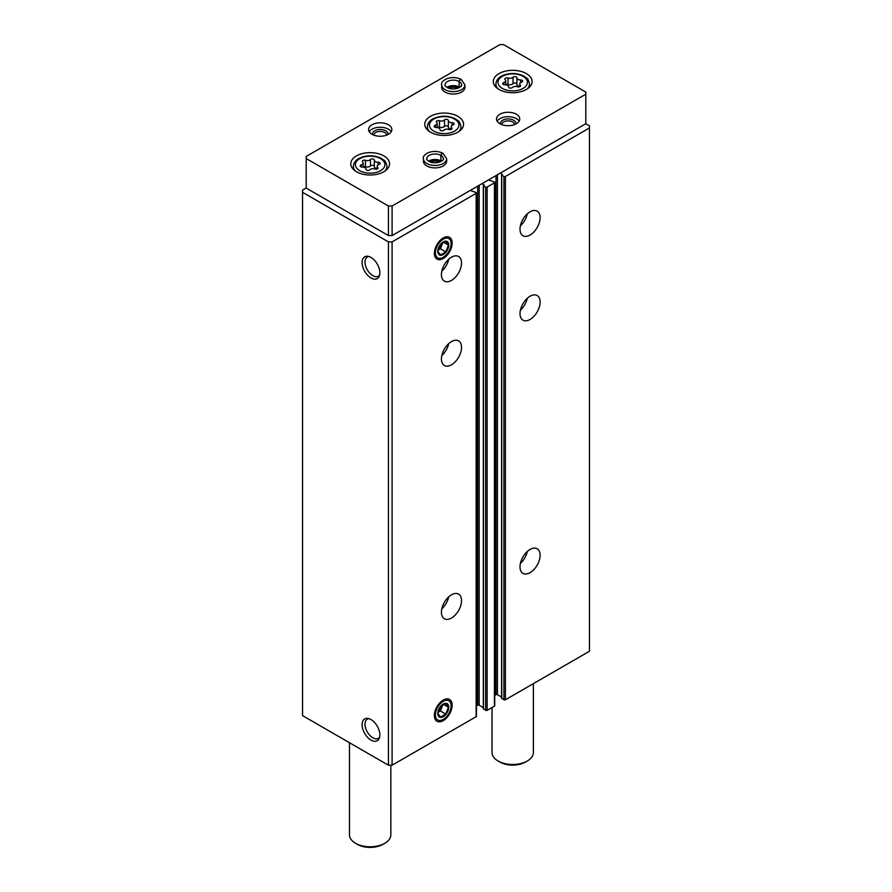 <?xml version="1.0" encoding="UTF-8"?>
<svg xmlns="http://www.w3.org/2000/svg" width="892" height="892" viewBox="0 0 892 892"><rect width="100%" height="100%" fill="white"/><g stroke="black" fill="none" stroke-linecap="round" stroke-linejoin="round"><path stroke-width="1.34" d="M520.014 566.855A14.216 8.206 -60 0 1 526.213 552.549A14.216 8.206 -60 0 1 537.174 548.747A14.216 8.206 -60 0 1 537.174 565.16A14.216 8.206 -60 0 1 522.957 573.366A14.216 8.206 -60 0 1 520.014 566.855M520.014 313.638A14.216 8.206 -60 0 1 526.213 299.333A14.216 8.206 -60 0 1 537.174 295.531A14.216 8.206 -60 0 1 537.174 311.944A14.216 8.206 -60 0 1 522.957 320.15A14.216 8.206 -60 0 1 520.014 313.638M520.014 229.233A14.216 8.206 -60 0 1 526.213 214.927A14.216 8.206 -60 0 1 537.174 211.125A14.216 8.206 -60 0 1 537.174 227.538A14.216 8.206 -60 0 1 522.957 235.744A14.216 8.206 -60 0 1 520.014 229.233M501.739 698.113L503.924 699.796A1.037 0.602 0 0 0 505.396 699.796L589.456 651.26L589.456 125.839L585.799 123.732L585.799 92.077L503.567 44.6L499.91 44.6L306.201 156.435L306.201 158.542L388.433 206.019L392.09 206.019L585.799 94.184M500.367 173.048L502.341 174.319L501.739 175.211L503.924 176.482A1.037 0.602 0 0 0 505.396 176.482L589.456 127.946M483.464 708.661L485.661 710.344A1.037 0.602 0 0 0 487.121 710.344L494.424 706.129A1.037 0.602 0 0 0 494.726 705.706L494.726 182.392A1.037 0.602 0 0 0 494.424 181.968L488.493 179.916M482.093 183.607L484.066 184.867L483.464 185.77L485.661 187.03A1.037 0.602 0 0 0 487.121 187.03L494.424 182.815A1.037 0.602 0 0 0 494.726 182.392M441.428 612.224A14.216 8.206 -60 0 1 447.639 597.919A14.216 8.206 -60 0 1 458.588 594.117A14.216 8.206 -60 0 1 458.588 610.529A14.216 8.206 -60 0 1 444.372 618.736A14.216 8.206 -60 0 1 441.428 612.224M441.428 359.008A14.216 8.206 -60 0 1 447.639 344.702A14.216 8.206 -60 0 1 458.588 340.9A14.216 8.206 -60 0 1 458.588 357.313A14.216 8.206 -60 0 1 444.372 365.519A14.216 8.206 -60 0 1 441.428 359.008M441.428 274.602A14.216 8.206 -60 0 1 447.639 260.297A14.216 8.206 -60 0 1 458.588 256.495A14.216 8.206 -60 0 1 458.588 272.907A14.216 8.206 -60 0 1 444.372 281.114A14.216 8.206 -60 0 1 441.428 274.602M452.144 705.215A12.566 7.259 120 0 0 446.435 698.927A12.566 7.259 120 0 0 436.968 706.72A12.566 7.259 120 0 0 434.95 718.807A12.566 7.259 120 0 0 444.874 719.509A12.566 7.259 120 0 0 452.144 705.215M452.144 243.092A12.566 7.259 120 0 0 446.435 236.804A12.566 7.259 120 0 0 436.968 244.598A12.566 7.259 120 0 0 434.95 256.684A12.566 7.259 120 0 0 444.874 257.387A12.566 7.259 120 0 0 452.144 243.092M306.201 187.978L302.544 190.096L302.544 715.618L388.433 765.213L392.09 765.213L476.15 716.677A1.037 0.602 0 0 0 476.451 716.254L476.451 192.94A1.037 0.602 0 0 0 476.15 192.516L470.218 190.464M392.09 765.213L392.09 241.899L476.15 193.363A1.037 0.602 0 0 0 476.451 192.94M370.983 740.081A12.566 7.259 -120 0 0 379.29 738.264A12.566 7.259 -120 0 0 377.271 726.188A12.566 7.259 -120 0 0 367.816 718.394A12.566 7.259 -120 0 0 362.241 726.623A12.566 7.259 -120 0 0 370.983 740.081M370.983 277.958A12.566 7.259 -120 0 0 379.29 276.152A12.566 7.259 -120 0 0 377.271 264.065A12.566 7.259 -120 0 0 367.816 256.272A12.566 7.259 -120 0 0 362.241 264.511A12.566 7.259 -120 0 0 370.983 277.958M388.433 765.213L388.433 241.899L392.09 241.899M302.544 192.304L388.433 241.899M494.726 695.403L495.985 694.678A1.037 0.602 0 0 1 497.446 694.678L501.583 697.076M476.451 705.951L477.711 705.226A1.037 0.602 0 0 1 479.171 705.226L483.308 707.624M368.987 256.539A11.072 6.389 -120 0 0 367.292 257.041A11.072 6.389 -120 0 0 365.597 265.916A11.072 6.389 -120 0 0 372.823 275.673A11.072 6.389 -120 0 0 378.353 276.219A11.072 6.389 -120 0 0 379.646 275.004M368.987 718.662A11.072 6.389 -120 0 0 367.292 719.164A11.072 6.389 -120 0 0 365.597 728.039A11.072 6.389 -120 0 0 372.823 737.784A11.072 6.389 -120 0 0 378.353 738.342A11.072 6.389 -120 0 0 379.646 737.115M448.721 259.238A14.216 8.206 -60 0 1 441.819 271.19M527.295 213.868A14.216 8.206 -60 0 1 520.393 225.821M448.721 343.643A14.216 8.206 -60 0 1 441.819 355.596M527.295 298.274A14.216 8.206 -60 0 1 520.393 310.226M448.721 596.859A14.216 8.206 -60 0 1 441.819 608.812M527.295 551.49A14.216 8.206 -60 0 1 520.393 563.443M369.845 169.803A2.052 1.182 180 0 1 367.537 170.394A2.052 1.182 180 0 1 365.988 169.246A2.052 1.182 180 0 1 365.988 169.212A3.59 2.074 180 0 0 365.988 169.157A3.59 2.074 180 0 0 362.286 167.083A2.052 1.182 180 0 1 360.178 165.89A2.052 1.182 180 0 1 361.249 164.853A3.59 2.074 180 0 0 363.144 163.024A3.59 2.074 180 0 0 362.609 161.931A2.052 1.182 180 0 1 362.297 161.307A2.052 1.182 180 0 1 363.356 160.281A2.052 1.182 180 0 1 365.43 160.304A3.59 2.074 180 0 0 370.481 159.523A2.052 1.182 180 0 1 372.789 158.932A2.052 1.182 180 0 1 374.339 160.081A2.052 1.182 180 0 1 374.339 160.114A3.59 2.074 180 0 0 374.339 160.181A3.59 2.074 180 0 0 378.041 162.255A2.052 1.182 180 0 1 380.148 163.437A2.052 1.182 180 0 1 379.067 164.485A3.59 2.074 180 0 0 377.182 166.302A3.59 2.074 180 0 0 377.717 167.395A2.052 1.182 180 0 1 378.018 168.019A2.052 1.182 180 0 1 376.97 169.056A2.052 1.182 180 0 1 374.896 169.023A3.59 2.074 180 0 0 369.845 169.803M512.387 87.516A2.052 1.182 180 0 1 510.068 88.096A2.052 1.182 180 0 1 508.518 86.948A2.052 1.182 180 0 1 508.518 86.914A3.59 2.074 180 0 0 508.529 86.859A3.59 2.074 180 0 0 504.827 84.785A2.052 1.182 180 0 1 502.709 83.603A2.052 1.182 180 0 1 503.79 82.555A3.59 2.074 180 0 0 505.686 80.726A3.59 2.074 180 0 0 505.151 79.644A2.052 1.182 180 0 1 504.839 79.02A2.052 1.182 180 0 1 505.898 77.983A2.052 1.182 180 0 1 507.972 78.005A3.59 2.074 180 0 0 513.023 77.225A2.052 1.182 180 0 1 515.331 76.645A2.052 1.182 180 0 1 516.881 77.794A2.052 1.182 180 0 1 516.881 77.827A3.59 2.074 180 0 0 516.881 77.883A3.59 2.074 180 0 0 520.571 79.957A2.052 1.182 180 0 1 522.69 81.139A2.052 1.182 180 0 1 521.608 82.187A3.59 2.074 180 0 0 519.724 84.015A3.59 2.074 180 0 0 520.259 85.097A2.052 1.182 180 0 1 520.56 85.721A2.052 1.182 180 0 1 519.512 86.758A2.052 1.182 180 0 1 517.427 86.736A3.59 2.074 180 0 0 512.387 87.516M349.486 742.724L349.486 834.845A20.672 11.942 0 0 0 355.54 843.286A20.672 11.942 0 0 0 384.787 843.286A20.672 11.942 0 0 0 390.841 834.845L390.841 765.213M357.369 844.345L355.54 843.286L357.369 844.345A18.085 10.448 0 0 0 382.958 844.345L384.787 843.286M388.433 206.019L388.433 235.566L306.201 188.089L306.201 158.542M388.433 235.566L392.09 235.566L392.09 206.019M392.09 235.566L585.799 123.732M356.454 171.732A19.379 11.195 0 0 0 377.584 174.163A19.379 11.195 0 0 0 389.548 163.816A19.379 11.195 0 0 0 370.158 152.632A19.379 11.195 0 0 0 350.779 163.816A19.379 11.195 0 0 0 356.454 171.732M498.996 89.445A19.379 11.195 0 0 0 520.114 91.865A19.379 11.195 0 0 0 532.089 81.529A19.379 11.195 0 0 0 512.699 70.334A19.379 11.195 0 0 0 493.321 81.529A19.379 11.195 0 0 0 498.996 89.445M430.468 132.172A19.379 11.195 0 0 0 451.586 134.592A19.379 11.195 0 0 0 463.55 124.256A19.379 11.195 0 0 0 444.171 113.061A19.379 11.195 0 0 0 424.793 124.256A19.379 11.195 0 0 0 430.468 132.172M464.944 84.907A11.629 6.712 0 0 1 453.314 91.62A11.629 6.712 0 0 1 441.685 84.907L441.685 87.327A11.629 6.712 0 0 0 445.086 92.077A11.629 6.712 0 0 0 457.763 93.537A11.629 6.712 0 0 0 464.944 87.327L464.944 84.907L461.275 79.444M371.986 134.279A11.629 6.712 0 0 0 384.664 135.74A11.629 6.712 0 0 0 391.844 129.53A11.629 6.712 0 0 0 380.215 122.817A11.629 6.712 0 0 0 368.586 129.53A11.629 6.712 0 0 0 371.986 134.279M499.91 123.732A11.629 6.712 0 0 0 512.588 125.181A11.629 6.712 0 0 0 519.757 118.982A11.629 6.712 0 0 0 508.128 112.269A11.629 6.712 0 0 0 496.498 118.982A11.629 6.712 0 0 0 499.91 123.732M446.669 158.754A11.629 6.712 0 0 1 435.04 165.466A11.629 6.712 0 0 1 423.41 158.754L423.41 161.184A11.629 6.712 0 0 0 426.811 165.934A11.629 6.712 0 0 0 439.488 167.384A11.629 6.712 0 0 0 446.669 161.184L446.669 158.754L443.001 153.29M439.734 162.054A7.749 4.471 0 0 0 430.345 162.054M514.483 124.601A6.356 3.668 0 0 0 514.483 124.557A6.356 3.668 0 0 0 508.128 120.888A6.356 3.668 0 0 0 501.783 124.557A6.356 3.668 0 0 0 501.783 124.601M515.81 124.021A7.749 4.471 0 0 0 508.128 118.937A7.749 4.471 0 0 0 500.457 124.021M519.111 121.201A11.629 6.712 0 0 0 508.128 116.696A11.629 6.712 0 0 0 497.156 121.201M386.57 135.16A6.356 3.668 0 0 0 386.57 135.105A6.356 3.668 0 0 0 380.215 131.436A6.356 3.668 0 0 0 373.86 135.105A6.356 3.668 0 0 0 373.86 135.16M387.897 134.569A7.749 4.471 0 0 0 380.215 129.485A7.749 4.471 0 0 0 372.533 134.569M391.187 131.748A11.629 6.712 0 0 0 380.215 127.244A11.629 6.712 0 0 0 369.232 131.748M457.997 88.196A7.749 4.471 0 0 0 448.62 88.196M492.027 707.512L492.027 752.547A20.672 11.942 0 0 0 498.082 760.987A20.672 11.942 0 0 0 527.317 760.987A20.672 11.942 0 0 0 533.371 752.547L533.371 683.64M499.91 762.047L498.082 760.987L499.91 762.047A18.085 10.448 0 0 0 525.488 762.047L527.317 760.987M451.731 127.835A3.59 2.074 180 0 1 451.196 126.742A3.59 2.074 180 0 1 453.08 124.913A2.052 1.182 180 0 0 454.162 123.876A2.052 1.182 180 0 0 452.043 122.683A3.59 2.074 180 0 1 448.353 120.61A3.59 2.074 180 0 1 448.353 120.554A2.052 1.182 180 0 1 448.353 120.554A2.052 1.182 180 0 0 446.803 119.372A2.052 1.182 180 0 0 444.495 119.963A3.59 2.074 180 0 1 439.444 120.743A2.052 1.182 180 0 0 437.359 120.71A2.052 1.182 180 0 0 436.311 121.747A2.052 1.182 180 0 0 436.623 122.371A3.59 2.074 180 0 1 437.147 123.464A3.59 2.074 180 0 1 435.263 125.281A2.052 1.182 180 0 0 434.181 126.329A2.052 1.182 180 0 0 436.3 127.511A3.59 2.074 180 0 1 440.001 129.585A3.59 2.074 180 0 1 439.99 129.641A2.052 1.182 180 0 0 439.99 129.686A2.052 1.182 180 0 0 441.54 130.834A2.052 1.182 180 0 0 443.859 130.243A3.59 2.074 180 0 1 448.899 129.463A2.052 1.182 180 0 0 450.984 129.485A2.052 1.182 180 0 0 452.032 128.459A2.052 1.182 180 0 0 451.731 127.835L451.731 129.072M448.353 120.676L448.353 126.987A3.59 2.074 0 0 0 448.353 127.054A3.59 2.074 0 0 0 451.196 129.084M448.353 126.898A2.052 1.182 0 0 0 446.758 125.805A2.052 1.182 0 0 0 444.495 126.396A3.59 2.074 0 0 1 439.444 127.177A2.052 1.182 0 0 0 437.147 127.233M516.881 77.95L516.881 84.261A3.59 2.074 0 0 0 516.881 84.316A3.59 2.074 0 0 0 519.724 86.346M516.881 84.171A2.052 1.182 0 0 0 515.286 83.067A2.052 1.182 0 0 0 513.023 83.658A3.59 2.074 0 0 1 507.972 84.45A2.052 1.182 0 0 0 505.686 84.495M374.339 160.237L374.339 166.559A3.59 2.074 0 0 0 374.339 166.614A3.59 2.074 0 0 0 377.182 168.644M374.339 166.47A2.052 1.182 0 0 0 372.745 165.366A2.052 1.182 0 0 0 370.481 165.957A3.59 2.074 0 0 1 365.43 166.737A2.052 1.182 0 0 0 363.144 166.793M441.451 161.229A8.273 4.772 0 0 0 440.904 160.872L440.904 155.386C441.718 153.179 442.543 152.744 443.357 154.071M428.617 161.229A8.273 4.772 0 0 1 440.86 160.861L440.86 155.375C441.629 153.123 442.387 152.655 443.157 153.948M459.726 87.383A8.273 4.772 0 0 0 459.179 87.026L459.179 81.54C459.993 79.332 460.818 78.886 461.632 80.213M446.892 87.383A8.273 4.772 0 0 1 459.135 87.003L459.135 81.518C459.904 79.276 460.662 78.797 461.432 80.102M435.43 252.748A11.072 6.389 -60 0 1 443.257 239.19A11.072 6.389 -60 0 1 451.084 243.706A11.072 6.389 -60 0 1 443.257 257.264A11.072 6.389 -60 0 1 435.43 252.748M437.771 251.388A7.749 4.471 -60 0 1 446 241.163A7.749 4.471 -60 0 1 446 252.124A7.749 4.471 -60 0 1 437.771 251.388M440.503 254.956L445.777 251.912L448.42 245.11L445.777 241.364L440.503 244.408L437.861 251.198L440.503 254.956M438.039 250.184L440.414 248.812L445.777 251.912M443.469 242.256L448.42 245.11M440.414 248.812L442.833 242.591M438.039 250.173A6.456 3.735 120 0 0 441.73 245.411A6.456 3.735 120 0 0 442.332 242.892M442.209 242.97A6.456 3.735 -60 0 1 438.072 250.028M435.43 714.871A11.072 6.389 -60 0 1 443.257 701.313A11.072 6.389 -60 0 1 451.084 705.828A11.072 6.389 -60 0 1 443.257 719.387A11.072 6.389 -60 0 1 435.43 714.871M437.771 713.511A7.749 4.471 -60 0 1 446 703.286A7.749 4.471 -60 0 1 446 714.247A7.749 4.471 -60 0 1 437.771 713.511M440.503 717.079L445.777 714.035L448.42 707.233L445.777 703.476L440.503 706.531L437.861 713.321L440.503 717.079M440.414 710.935L441.73 707.534A6.456 3.735 120 0 1 438.039 712.295L440.414 710.935L445.777 714.035M443.469 704.379L448.42 707.233M442.332 705.014A6.456 3.735 120 0 1 441.73 707.534L442.833 704.713M442.209 705.093A6.456 3.735 -60 0 1 438.072 712.151M505.396 699.796L505.396 176.482M494.424 706.129L494.424 182.815M487.121 710.344L487.121 187.03M476.15 716.677L476.15 193.363M477.711 705.226L477.711 186.138M479.171 705.226L479.171 185.291M483.464 709.084L483.464 185.77M485.661 710.344L485.661 187.03M495.985 694.678L495.985 175.59M497.446 694.678L497.446 174.743M501.739 698.525L501.739 175.211M503.924 699.796L503.924 176.482M359.744 170.684A14.729 8.507 0 0 0 384.396 166.871A14.729 8.507 0 0 0 366.344 156.446A14.729 8.507 0 0 0 359.744 170.684M502.285 88.386A14.729 8.507 0 0 0 526.927 84.573A14.729 8.507 0 0 0 508.886 74.159A14.729 8.507 0 0 0 502.285 88.386M458.678 131.681A16.803 9.7 0 0 0 460.974 126.787C459.48 119.84 457.908 121.167 455.489 118.904C448.018 115.358 440.514 115.336 432.977 118.837C429.476 120.721 427.603 123.375 427.38 126.787A16.803 9.7 0 0 0 429.665 131.681M433.757 131.113A14.729 8.507 0 0 0 458.399 127.3A14.729 8.507 0 0 0 440.358 116.885A14.729 8.507 0 0 0 433.757 131.113M384.675 171.242A16.803 9.7 0 0 0 386.961 166.358C385.478 159.4 383.906 160.738 381.475 158.475C374.004 154.929 366.512 154.907 358.974 158.408C355.462 160.292 353.589 162.935 353.366 166.358A16.803 9.7 0 0 0 355.652 171.242M527.205 88.944A16.803 9.7 0 0 0 529.502 84.06C528.008 77.113 526.436 78.44 524.017 76.177C516.546 72.631 509.042 72.609 501.505 76.11C498.004 77.994 496.13 80.648 495.907 84.06A16.803 9.7 0 0 0 498.193 88.944M452.043 125.404L452.043 122.683M435.263 127.366L435.263 125.281M439.444 127.177L439.444 120.743M444.495 126.396L444.495 119.963M520.571 82.666L520.571 79.957M520.259 86.346L520.259 85.097M503.79 84.64L503.79 82.555M507.972 84.45L507.972 78.005M513.023 83.658L513.023 77.225M378.041 164.964L378.041 162.255M377.717 168.644L377.717 167.395M361.249 166.938L361.249 164.853M365.43 166.737L365.43 160.304M370.481 165.957L370.481 159.523M440.86 155.375A8.273 4.772 0 0 0 431.862 154.349A8.273 4.772 0 0 0 426.766 158.754C426.142 159.233 427.29 160.315 430.223 162.01C438.217 164.897 445.097 159.2 443.302 158.754A8.273 4.772 0 0 0 440.904 155.386M459.135 81.518A8.273 4.772 0 0 0 450.137 80.492A8.273 4.772 0 0 0 445.041 84.907C444.417 85.376 445.565 86.468 448.498 88.152C456.492 91.051 463.372 85.342 461.577 84.907A8.273 4.772 0 0 0 459.179 81.54M483.308 708.872L483.308 185.558M501.583 698.324L501.583 175.01M460.974 129.842L460.974 126.787M427.38 129.842L427.38 126.787M386.961 169.402L386.961 166.358M353.366 169.402L353.366 166.358M529.502 87.115L529.502 84.06M495.907 87.115L495.907 84.06M448.353 127.054L448.353 120.61M451.196 129.407L451.196 126.742M437.147 127.556L437.147 123.464M516.881 84.316L516.881 77.883M519.724 86.68L519.724 84.015M505.686 84.829L505.686 80.726M374.339 166.614L374.339 160.181M377.182 168.978L377.182 166.302M363.144 167.127L363.144 163.024M440.983 161.497L434.984 160.181L429.085 161.497M423.41 158.754C421.816 155.241 431.416 148.139 442.822 153.19M459.257 87.65L453.259 86.323L447.36 87.65M441.685 84.907C440.09 81.384 449.68 74.292 461.086 79.332M451.084 243.706L451.084 242.479M443.257 257.264L442.198 257.877M451.084 705.828L451.084 704.602M443.257 719.387L442.198 720"/></g></svg>
